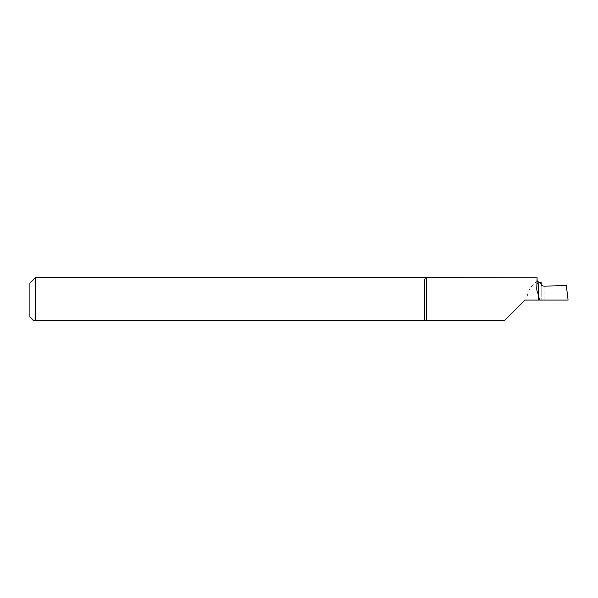 <?xml version="1.0" encoding="UTF-8"?>
<svg xmlns="http://www.w3.org/2000/svg" width="598" height="598" viewBox="0 0 598 598"><rect width="100%" height="100%" fill="white"/><g stroke="black" fill="none" stroke-linecap="round" stroke-linejoin="round"><path stroke-width="0.45" stroke-dasharray="2.99 2.24" d="M33.129 320.296L35.282 320.296L35.282 277.704M537.296 281.142C530.59 285.672 527.1 291.981 526.838 300.076L524.992 300.076L504.772 320.296L35.282 320.296M526.838 300.076L568.1 300.076L566.328 285.635M537.213 281.03A24.219 0.426 -90 0 1 537.296 282.69L537.296 281.277M537.191 280.948L537.296 282.69C537.542 283.901 538.133 284.304 539.06 283.901L541.19 283.183L541.19 282.316M29.9 283.086L29.9 317.067M541.19 283.183L541.19 284.289M544.12 286.121L544.113 300.076L541.19 299.979L541.197 284.394M541.197 284.536L541.19 297.101M424.58 320.087L424.58 280.066M539.396 300.076L539.396 299.075M539.06 283.901A22.425 0.389 90 0 0 538.918 282.316"/><path stroke-width="0.9" d="M33.129 320.296L29.9 317.067L29.9 283.086L35.282 277.704L35.282 320.296L33.226 320.296M35.282 320.296L504.772 320.296L524.992 300.076L568.1 300.076L566.328 285.635L544.12 286.121C542.289 285.949 541.31 285.425 541.197 284.536L541.19 283.183M541.19 282.316L538.918 282.316A22.425 0.389 90 0 0 538.566 294.627L538.32 294.448C537.049 291.914 536.556 289.425 536.84 286.98L537.116 277.756L425.477 277.704L424.58 280.066L424.58 320.296M537.116 277.756L536.937 281.374M538.566 294.627L539.396 300.076M536.84 286.98A24.219 0.426 -90 0 1 537.213 281.03M426.374 320.296L426.374 277.756M538.32 300.076L538.32 294.448M425.477 277.704L35.282 277.704M537.191 280.948L538.918 282.316"/></g></svg>
